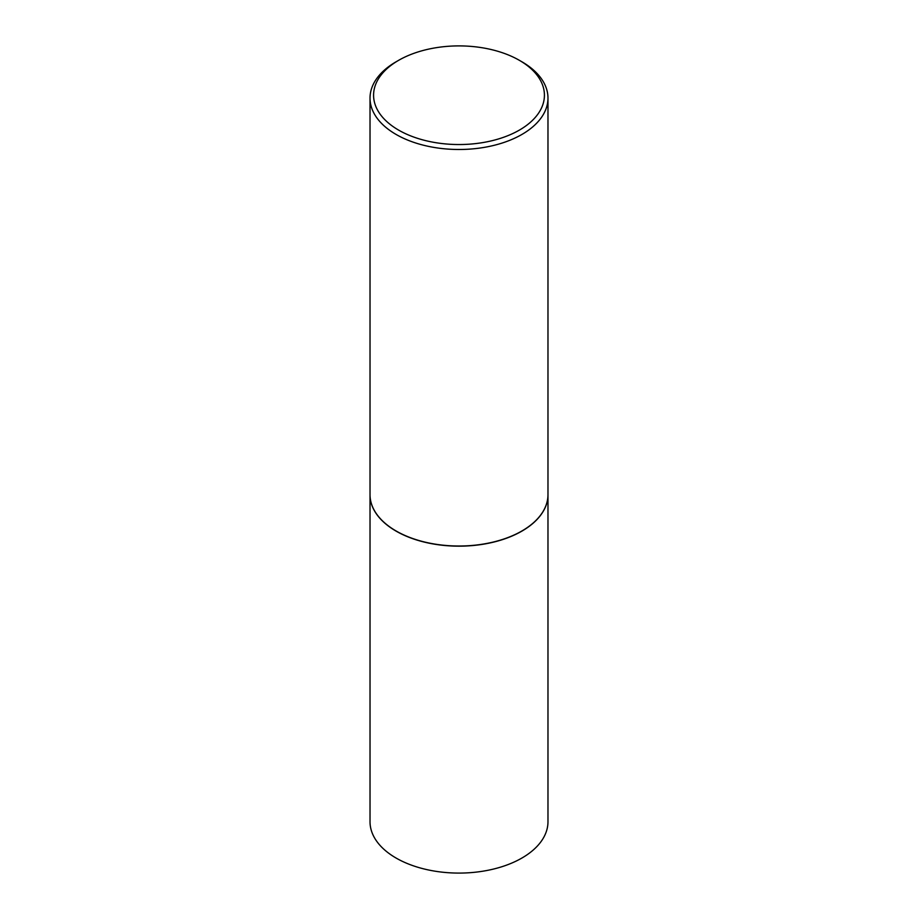 <?xml version="1.0" encoding="UTF-8"?>
<svg xmlns="http://www.w3.org/2000/svg" width="918" height="918" viewBox="0 0 918 918"><rect width="100%" height="100%" fill="white"/><g stroke="black" fill="none" stroke-linecap="round" stroke-linejoin="round"><path stroke-width="1.38" d="M370.023 494.722A88.977 51.374 0 0 0 370.023 494.791L370.023 821.713A88.977 51.374 0 0 0 396.083 858.043A88.977 51.374 0 0 0 493.046 869.174A88.977 51.374 0 0 0 547.977 821.713L547.977 494.791A88.977 51.374 0 0 0 547.977 494.722M370.023 494.791A88.977 51.374 0 0 0 396.083 531.12A88.977 51.374 0 0 0 493.046 542.251A88.977 51.374 0 0 0 547.977 494.791M398.596 60.347A85.42 49.32 0 0 0 398.596 130.092A85.42 49.32 0 0 0 519.404 130.092A85.42 49.32 0 0 0 519.404 60.347A85.42 49.32 0 0 0 398.596 60.347L396.083 61.793A88.977 51.374 0 0 0 370.023 98.123L370.023 494.641A88.977 51.374 0 0 0 396.083 530.971L396.209 531.04A88.805 51.27 0 0 0 521.791 531.04A88.805 51.27 0 0 0 521.86 531.006M396.209 531.04L396.083 530.971A88.977 51.374 0 0 0 521.917 530.971A88.977 51.374 0 0 0 547.977 494.641L547.977 98.123A88.977 51.374 0 0 0 521.917 61.793L519.404 60.347L521.917 61.793M370.023 98.123A88.977 51.374 0 0 0 396.083 134.441A88.977 51.374 0 0 0 493.046 145.583A88.977 51.374 0 0 0 547.977 98.123"/></g></svg>
